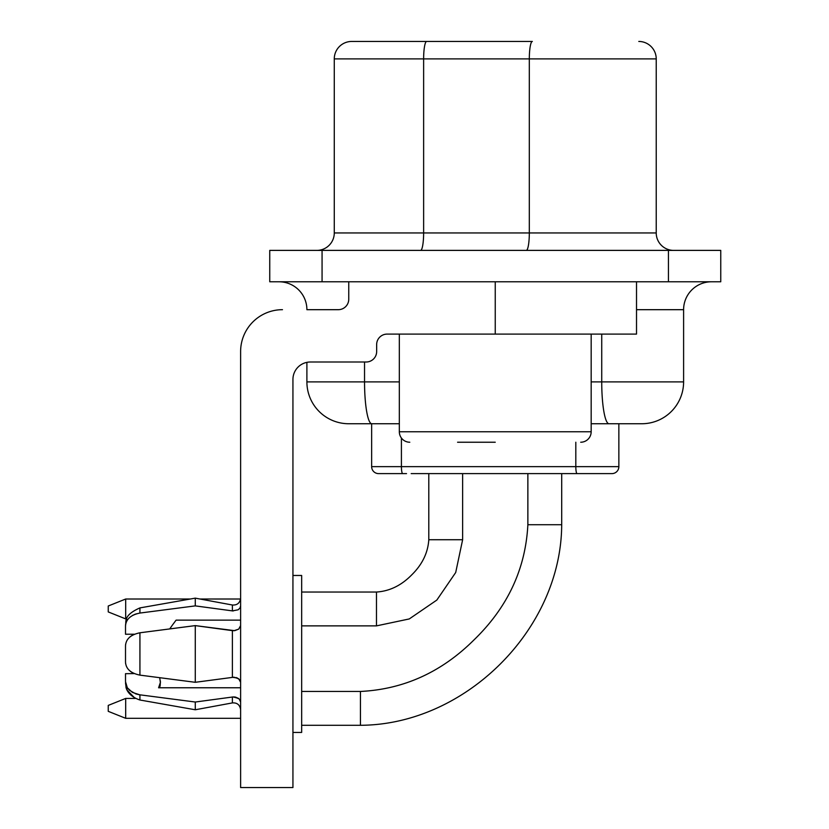 <?xml version="1.0" encoding="UTF-8"?>
<svg xmlns="http://www.w3.org/2000/svg" width="829" height="829" viewBox="0 0 829 829"><rect width="100%" height="100%" fill="white"/><g stroke="black" fill="none" stroke-linecap="round" stroke-linejoin="round"><path stroke-width="1.24" d="M683.604 309.683L683.604 381.889L683.604 309.683A27.906 27.906 0 0 1 711.51 281.777A27.906 27.906 0 0 0 683.604 309.683L636.517 309.683M420.604 250.389A17.44 3.026 90 0 0 423.629 232.949L423.629 58.89L334.274 58.89A17.44 17.44 0 0 1 351.714 41.45A17.44 17.44 0 0 0 334.274 58.89L334.274 232.949A17.44 17.44 0 0 1 316.833 250.389A17.44 17.44 0 0 0 334.274 232.949L529.316 232.949L529.316 58.89L423.629 58.89A17.44 3.026 -90 0 1 426.655 41.45L532.342 41.45A17.44 3.026 90 0 0 529.316 58.89L656.226 58.89L656.226 232.949A17.44 17.44 0 0 0 673.666 250.389A17.44 17.44 0 0 1 656.226 232.949L529.316 232.949A17.44 3.026 90 0 1 526.291 250.389M322.066 250.389L322.066 281.777L269.746 281.777L269.746 250.389L720.753 250.389L720.753 281.777L668.433 281.777L668.433 250.389M322.066 281.777L668.433 281.777M411.184 473.618L611.885 473.618A6.974 6.974 0 0 0 618.859 466.644L618.859 423.743L641.75 423.743L591.17 423.743M399.329 423.743L348.75 423.743A41.854 41.854 0 0 1 306.896 381.889L306.896 362.356A17.44 17.44 0 0 0 292.938 379.444A17.44 17.44 0 0 1 310.378 362.004L366.19 362.004A10.466 10.466 0 0 0 376.656 351.537L376.656 344.563A10.466 10.466 0 0 1 387.122 334.097L495.245 334.097L495.245 281.777M351.714 41.45L426.655 41.45M371.641 423.743L371.641 466.644L618.859 466.644A6.974 6.974 0 0 1 611.885 473.618L605.678 473.618M638.786 41.45A17.44 17.44 0 0 1 656.226 58.89A17.44 17.44 0 0 0 638.786 41.45M278.99 281.777A27.906 27.906 0 0 1 306.896 309.683L338.284 309.683A10.466 10.466 0 0 0 348.75 299.217L348.75 281.777M683.604 381.889A41.854 41.854 0 0 1 641.75 423.743A41.854 41.854 0 0 0 683.604 381.889L591.17 381.889M378.615 473.618A6.974 6.974 0 0 1 371.641 466.644A6.974 6.974 0 0 0 378.615 473.618A6.974 6.974 0 0 1 371.641 466.644A6.974 6.974 0 0 0 378.615 473.618A6.974 6.974 0 0 1 371.641 466.644A6.974 6.974 0 0 0 378.615 473.618A6.974 6.974 0 0 1 371.641 466.644A6.974 6.974 0 0 0 378.615 473.618L406.521 473.618M604.983 473.618L600.393 473.618M578.196 473.618L576 473.618M125.687 618.9L108.247 611.926L108.247 605.999L125.687 599.015L125.687 618.9L126.64 618.9L125.511 625.087C126.599 622.082 122.578 615.553 139.925 607.906L139.925 613.056L195.271 605.885L233.146 610.983M125.687 718.308L108.247 711.334L108.247 705.406L125.687 698.432L125.687 718.308L240.617 718.308M130.381 636.589L129.303 637.522M125.511 653.957L125.511 645.936C125.863 639.055 130.661 634.672 139.925 632.786L195.271 625.615L234.7 630.672L238.711 629.128L240.617 625.615L238.711 629.128L233.923 630.724L195.271 625.615L232.379 630.641L232.379 677.272L237.55 678.06M240.617 682.298L238.711 678.785L233.923 677.189L195.271 682.298L233.923 677.189L238.711 678.785L240.617 682.298L239.633 679.676L236.192 677.531M134.485 634.226L125.511 634.226L125.511 626.216C125.863 619.325 130.661 614.942 139.925 613.056M132.122 635.397L130.599 636.423L132.122 635.397M125.511 645.946L125.511 661.967C125.863 668.858 130.661 673.241 139.925 675.127L195.271 682.298L195.271 625.615L169.727 628.91L172.225 625.356L176.09 620.144L240.617 620.144M159.728 677.707L160.37 682.495L158.629 687.687M159.987 684.692L160.225 683.656M160.391 683.241L160.36 680.868M240.617 702.028L239.208 698.951L234.7 696.971L232.379 697.002L235.457 697.085L238.597 698.432L233.146 696.93L195.271 702.028L138.899 694.692M127.334 687.769L132.402 692.402L139.925 694.857L135.946 693.956L129.49 690.298L127.334 687.769L125.511 681.697L125.511 673.687L134.236 673.583M636.517 281.777L636.517 334.097L495.245 334.097M282.471 309.683A41.854 41.854 0 0 0 240.617 351.537L240.617 787.55L292.938 787.55L292.938 379.444M292.938 575.471L301.663 575.471L301.663 732.442L292.938 732.442M158.577 687.769L240.617 687.769M125.511 681.697L125.511 673.687M195.271 702.028L195.271 709.769L232.379 702.909C237.198 702.598 239.944 704.888 240.617 709.769M127.49 668.278L126.495 666.516M125.656 663.739L125.573 663.148M130.599 671.49L132.122 672.516M195.271 625.615L169.727 628.91M125.573 644.827L125.656 644.185M126.713 640.941L127.334 639.874M136.402 613.812L134.422 614.517M133.448 614.963L132.609 615.387M240.617 605.885L239.975 608.02L238.161 609.781L232.379 610.911L232.379 605.004C237.198 605.315 239.944 603.025 240.617 598.144L240.565 599.015L199.986 599.015M232.379 605.004L195.271 598.144L195.271 605.885M457.577 442.23L495.245 442.23M409.795 442.23A10.466 10.466 0 0 1 399.329 431.764L591.17 431.764A10.466 10.466 0 0 1 580.704 442.23M399.329 381.889L306.896 381.889M601.73 334.097L601.73 381.889A41.854 7.264 -90 0 0 608.994 423.743M364.542 362.004L364.542 381.889A41.854 7.264 -90 0 0 371.806 423.743M401.412 438.033L401.412 466.644A6.974 1.275 -90 0 0 402.687 473.618M575.813 442.23L575.813 466.644A6.974 1.275 -90 0 0 577.088 473.618M376.48 592.041L376.48 625.874L409.267 618.942L436.831 600.072L455.701 572.507L462.634 539.72L428.8 539.72C427.93 552.839 422.23 564.58 411.681 574.922C401.329 585.471 389.599 591.181 376.48 592.041L301.663 592.041M561.699 473.618L561.699 524.726L527.866 524.726C525.576 568.943 507.638 607.315 474.053 639.853C441.629 672.122 403.764 689.324 360.439 691.459L301.663 691.459M301.663 725.292L360.439 725.292L360.439 691.459M232.379 697.002L232.379 702.909M139.925 694.857L139.925 700.008L195.271 709.769M139.925 632.786L139.925 675.127M428.8 473.618L428.8 539.72M376.48 625.874L301.663 625.874M160.38 682.205L159.676 687.769L160.298 684.702M135.148 698.432L127.117 690.142L125.511 682.827L126.06 687.158C125.697 685.2 125.78 695.344 139.925 700.008M160.391 681.697L160.391 682.827L160.391 681.697M139.925 607.906L195.271 598.144M399.329 334.097L399.329 431.764M190.328 599.015L125.687 599.015M462.634 473.618L462.634 539.72M527.866 473.618L527.866 524.726M591.17 334.097L591.17 431.764M135.158 698.432L125.687 698.432M360.439 725.292C465.11 724.867 561.254 629.532 561.699 524.726"/></g></svg>

